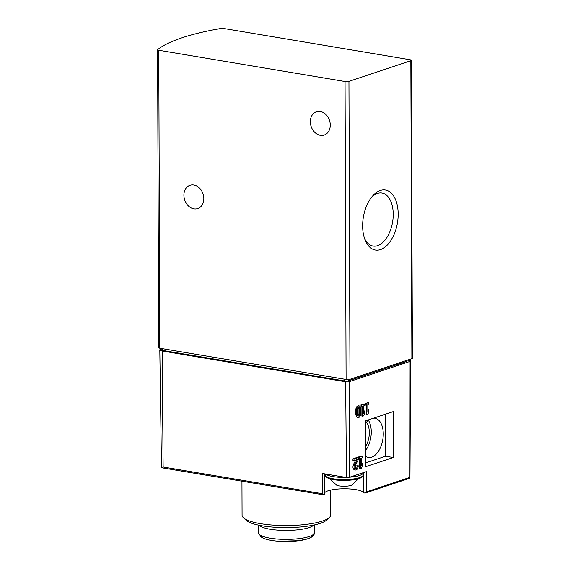 <?xml version="1.0" encoding="UTF-8"?>
<svg xmlns="http://www.w3.org/2000/svg" width="570" height="570" viewBox="0 0 570 570"><rect width="100%" height="100%" fill="white"/><g stroke="black" fill="none" stroke-linecap="round" stroke-linejoin="round"><path stroke-width="0.85" d="M157.726 49.533A167.331 39.807 179.8 0 1 220.654 28.507A2.786 0.663 179.8 0 1 223.903 28.5L410.193 59.772A2.786 0.663 179.8 0 1 411.355 60.306A2.786 0.663 179.8 0 1 410.835 60.691L348.947 81.368A2.786 0.663 179.8 0 1 345.057 81.531L158.766 50.26A2.786 0.663 179.8 0 1 157.605 49.725A2.786 0.663 179.8 0 1 157.726 49.533M411.355 60.306L412.395 358.259A2.786 0.663 179.8 0 1 411.875 358.651L349.987 379.321A2.786 0.663 179.8 0 1 346.097 379.485L159.807 348.213A2.786 0.663 179.8 0 1 158.645 347.679L157.605 49.725M362.641 225.941A30.424 17.278 99.5 0 0 365.014 239.756A30.424 17.278 99.5 0 0 389.025 243.091A30.424 17.278 99.5 0 0 396.086 201.003A30.424 17.278 99.5 0 0 372.303 196.315A30.424 17.278 99.5 0 0 362.641 225.941M183.903 195.246A12.269 9.669 -108.5 0 0 197.754 208.556A12.269 9.669 -108.5 0 0 203.041 193.857A12.269 9.669 -108.5 0 0 189.981 185.286A12.269 9.669 -108.5 0 0 183.903 195.246M310.351 121.724A12.269 9.669 -108.5 0 0 324.202 135.033A12.269 9.669 -108.5 0 0 329.488 120.334A12.269 9.669 -108.5 0 0 316.428 111.756A12.269 9.669 -108.5 0 0 310.351 121.724M364.487 238.281A26.883 15.262 99.5 0 0 372.759 245.976A26.883 15.262 99.5 0 0 392.588 222.051A26.883 15.262 99.5 0 0 381.658 192.966A26.883 15.262 99.5 0 0 371.327 197.534M359.143 405.904L358.466 405.79C356.906 405.94 355.993 407.358 355.751 410.037L355.73 414.689L357.212 417.532L357.967 417.66A3.598 2.045 -80.5 0 1 356.464 414.81L356.442 410.151A3.598 2.045 -80.5 0 1 359.143 405.904A3.598 2.045 -80.5 0 1 360.646 408.747L360.66 413.407A3.598 2.045 -80.5 0 1 357.967 417.66M365.598 466.752L393.286 457.503L393.464 411.519L365.776 420.76L365.598 466.752M355.302 467.97L356.15 465.882L358.238 465.74A3.598 2.045 -80.5 0 1 355.538 469.993A3.598 2.045 -80.5 0 1 354.675 464.4L357.183 459.562L354.013 460.624L354.006 458.993L358.209 457.589L358.216 459.84L355.359 465.355A1.917 1.09 -80.5 0 0 355.815 468.341A1.917 1.09 -80.5 0 0 357.255 466.068L358.238 465.74M355.787 460.033L353.592 464.215C352.531 467.051 352.809 468.911 354.412 469.801L355.538 469.993M354.013 460.624L352.951 460.446L352.958 458.814L357.162 457.418L358.209 457.589M349.495 381.615L349.132 477.389L366.759 471.504L366.588 491.832L409.638 477.453L409.93 478.187L410.079 361.38L349.495 381.615A2.764 0.656 179.8 0 1 345.641 381.779L346.474 477.503L322.428 473.463L322.734 493.777L324.017 494.924A2.786 0.663 179.8 0 0 324.75 494.475A2.786 0.663 179.8 0 0 324.708 494.361M360.546 468.469L360.511 458.451L359.599 458.757L359.592 457.126L362.392 456.192L362.399 457.824L361.487 458.123L361.515 465.811L362.42 463.182L362.427 465.512L361.522 468.141L359.413 468.284L359.449 458.736M359.599 458.757L358.537 458.579L358.544 456.955L361.344 456.014L362.392 456.192M366.88 414.832L366.845 404.814L365.933 405.12L365.926 403.489L368.726 402.548L368.733 404.18L367.821 404.486L367.849 412.174L368.754 409.538L368.761 411.868L367.857 414.504L366.125 414.703L366.161 405.042M365.933 405.12L365.249 404.999L365.256 403.375L368.726 402.548M367.842 409.958L368.028 409.417L368.754 409.538M362.641 416.243L362.606 406.225L361.701 406.531L361.694 404.899L364.494 403.966L364.501 405.598L363.589 405.897L363.617 413.585L364.515 410.956L364.529 413.286L363.624 415.915L361.886 416.114L361.921 406.453M361.701 406.531L361.017 406.417L361.024 404.786L364.494 403.966M363.61 411.376L363.795 410.835L364.515 410.956M409.93 478.187L365.128 493.1A2.786 0.663 179.8 0 1 363.731 492.63A19.8 4.71 179.8 0 0 344.387 488.768A19.8 4.71 179.8 0 0 324.743 492.68M161.645 467.735L324.017 494.924M322.734 493.777L163.134 466.987L161.502 467.699L159.807 349.916A5.565 1.325 179.8 0 1 160.006 349.56A167.302 39.8 179.8 0 1 161.196 348.712M162.115 467.749L161.502 467.699L162.115 467.749M163.134 466.987L162.122 350.978L345.641 381.779M409.958 478.08L410.599 360.995A2.764 0.656 179.8 0 0 409.445 360.468L407.443 360.133M365.128 493.1L366.588 491.832M349.132 477.389A1.902 0.456 179.8 0 1 346.474 477.503M241.951 481.208L242.072 515.159A44.339 10.552 -0.2 0 0 243.433 517.738A44.339 10.552 -0.2 0 0 286.446 525.554A44.339 10.552 -0.2 0 0 329.41 517.439A44.339 10.552 -0.2 0 0 330.757 514.853L330.664 490.086M162.122 350.978A5.565 1.325 179.8 0 1 159.807 349.916M410.599 360.995A2.764 0.656 179.8 0 1 410.079 361.38M243.433 517.738L246.14 520.275A41.553 9.89 -0.2 0 0 286.454 527.599A41.553 9.89 -0.2 0 0 326.717 519.997L329.41 517.439M407.051 360.261L407.058 361.052A2.786 0.663 179.8 0 1 406.531 361.444L348.555 380.81A2.786 0.663 179.8 0 1 344.665 380.974L162.364 350.372A2.786 0.663 179.8 0 1 161.203 349.838L161.196 348.448M358.544 456.955L359.592 457.126M361.508 463.025L362.42 463.182M356.15 465.882L357.255 466.068M352.958 458.814L354.006 458.993M393.286 457.503L385.591 456.214L365.612 462.89M385.441 414.191L385.591 456.214M373.642 418.138A19.872 11.286 -80.5 0 1 374.96 418.216A19.872 11.286 -80.5 0 1 383.268 433.941A19.872 11.286 -80.5 0 1 368.377 457.411A19.872 11.286 -80.5 0 1 365.641 456.278M365.769 423.09A19.872 11.286 -80.5 0 1 369.559 419.499M366.482 422.213A16.523 9.384 -80.5 0 1 369.317 432.58A16.523 9.384 -80.5 0 1 365.676 446.424M368.441 420.304A19.872 11.286 -80.5 0 1 371.27 431.925A19.872 11.286 -80.5 0 1 365.662 450.4M365.256 403.375L365.926 403.489M361.024 404.786L361.694 404.899M357.44 414.483L357.426 409.823A1.917 1.09 -80.5 0 1 358.865 407.557A1.917 1.09 -80.5 0 1 359.663 409.075L359.684 413.734A1.917 1.09 -80.5 0 1 358.245 416A1.917 1.09 -80.5 0 1 357.44 414.483M357.889 415.822L358.95 413.613L359.684 413.734M358.502 407.6L358.972 408.961L358.95 413.613M329.759 478.786L336.606 485.141A8.365 1.988 -0.2 0 0 344.18 486.26A8.365 1.988 -0.2 0 0 351.747 485.091L358.551 478.686M411.875 358.651L410.835 60.691M349.987 379.321L348.947 81.368M346.097 379.485L345.057 81.531M159.807 348.213L158.766 50.26M259.172 525.269A27.887 6.633 -0.2 0 0 286.468 530.421A27.887 6.633 -0.2 0 0 313.721 525.077M258.559 525.141L258.588 532.836A27.887 6.633 -0.2 0 0 286.496 539.377A27.887 6.633 -0.2 0 0 314.362 532.644L314.334 524.949M260.746 535.38A25.743 6.127 -0.2 0 0 286.503 541.5A25.743 6.127 -0.2 0 0 312.225 535.202M348.555 380.81L348.555 379.57M406.531 361.444L406.531 360.432M162.364 350.372L162.357 348.641M344.665 380.974L344.658 379.242M363.66 472.537L363.731 492.63M353.592 464.215L354.675 464.4M355.73 414.689L356.464 414.81M355.751 410.037L356.442 410.151M358.972 408.961L359.663 409.075M326.439 476.734A17.848 4.247 -0.2 0 0 344.159 480.389A17.848 4.247 -0.2 0 0 361.857 476.613M363.104 474.995C363.389 475.779 362.57 476.741 360.653 477.881C356.599 480.31 340.896 481.358 331.932 479.341C327.237 478.237 324.986 476.834 325.178 475.124A18.967 4.51 -0.2 0 0 344.159 479.57A18.967 4.51 -0.2 0 0 363.104 474.995L363.097 472.722M325.698 474.012A18.967 4.51 -0.2 0 0 345.769 477.382M349.752 477.183A18.967 4.51 -0.2 0 0 363.097 472.829M357.803 474.489A17.848 4.247 -0.2 0 0 359.349 473.976M258.588 532.836L260.939 536.897L264.672 538.757C268.306 540.004 273.016 540.83 278.815 541.251L298.979 540.688L308.163 538.657C312.51 537.097 314.576 535.095 314.362 532.644M324.679 473.841L324.75 494.475M325.178 475.124L325.171 473.926"/></g></svg>
